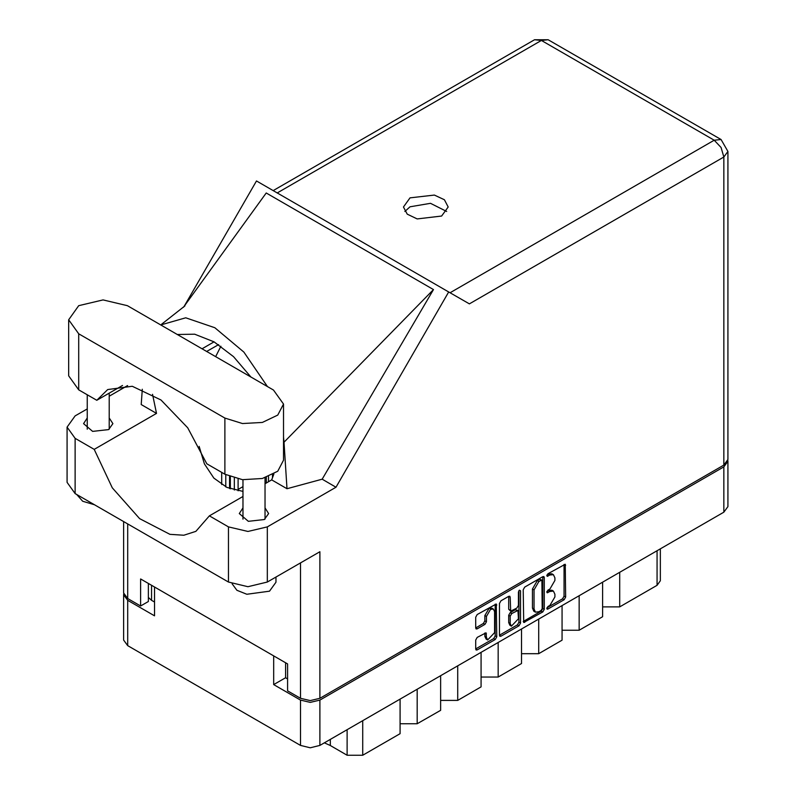 <?xml version="1.0" encoding="UTF-8"?>
<svg xmlns="http://www.w3.org/2000/svg" width="795" height="795" viewBox="0 0 795 795"><rect width="100%" height="100%" fill="white"/><g stroke="black" fill="none" stroke-linecap="round" stroke-linejoin="round"><path stroke-width="1.19" d="M493.427 609.049L491.876 608.145L488.985 608.433L484.89 615.519L486.451 616.423L490.535 609.338L493.427 609.049L494.629 611.693L494.629 632.611L487.643 639.985L486.451 637.342L486.003 632.86L477.199 637.431L475.668 640.074L475.668 648.988L476.116 649.982L477.199 649.873L495.235 639.458L496.766 636.805L496.319 604.041L477.199 614.565L475.668 617.208L475.668 627.98L476.116 628.974L477.199 628.865L484.92 624.403L486.451 621.76L486.451 616.423M519.473 590.158L520.546 590.774L519.473 590.158L518.4 592.017L518.4 605.432L516.869 608.076L510.668 611.146L510.221 597.264L509.774 596.27L508.691 596.379L510.221 597.264M523.219 589.761L523.667 622.525L542.786 612.001L544.317 609.358L544.317 577.577L543.869 576.594L542.786 576.693L524.75 587.117L523.219 589.761M727.892 461.279L727.892 506.604L723.897 512.179L319.858 745.452L310.209 747.757L300.55 745.452L127.657 645.629L123.662 640.055L123.662 594.73L127.657 600.305L154.528 615.817L154.528 587.038L273.679 655.835L273.679 684.614L300.55 700.127L310.209 702.432L319.858 700.127L723.897 466.854L727.892 461.279L727.803 460.385M549.971 605.383L547.874 606.595L547.109 609.149L547.874 609.069L564.112 599.688L565.643 597.045L565.195 564.281L547.874 573.761L547.109 576.305L549.971 575.024L553.429 574.676L554.86 577.846L554.86 580.489L549.971 588.966L547.874 590.178L547.109 592.732L549.971 591.44L553.429 591.092L554.86 594.263L554.86 596.916L549.971 605.383M519.016 625.735L500.969 636.149L499.896 636.258L499.439 635.235L517.456 624.83L519.016 625.735L520.546 623.081L520.546 590.774M500.969 636.149L499.439 635.265L499.439 603.485L500.969 600.841L508.691 596.379M242.962 486.61L238.093 489.432M273.679 684.614L285.594 677.738L285.594 662.712M285.594 677.738L287.621 678.9M151.567 585.339L151.567 600.354L154.528 602.063M123.752 593.835L123.662 594.73M151.567 600.354L148.377 597.443M619.693 572.34L619.693 606.873L657.077 585.289L657.077 550.756M602.56 582.228L602.56 616.761L579.197 630.256L562.065 630.256M619.693 606.873L602.56 606.873M579.197 595.723L579.197 630.256M562.065 605.611L562.065 640.144L538.702 653.639L521.57 653.639M538.702 619.106L538.702 653.639M521.57 628.994L521.57 663.527L498.207 677.012L498.207 642.479M481.074 652.377L481.074 686.91L457.711 700.395L457.711 665.862M481.074 677.012L498.207 677.012M440.579 675.76L440.579 710.283L417.206 723.778L417.206 689.245M440.579 700.395L457.711 700.395M400.074 699.133L400.074 733.666L362.699 755.25L347.117 755.25L347.117 729.711M400.074 723.778L417.206 723.778M330.342 739.4L330.342 745.561L347.117 755.25M660.307 548.898L660.307 580.797L657.077 585.289M330.342 745.561L324.37 742.848M553.429 591.092L551.869 590.198L548.411 590.536L549.971 591.44M546.92 591.4L548.411 590.536M553.429 574.676L551.869 573.781L548.411 574.119L549.971 575.024M546.92 574.984L548.411 574.119M546.92 607.817L562.552 598.794L564.082 596.141L564.082 564.4L565.643 565.265M523.219 621.501L541.226 611.107L542.756 608.453L542.756 576.713M541.107 610.5L542.17 608.652L541.862 580.062L538.891 581.423L533.992 589.89L533.992 608.96L535.433 612.13L538.891 611.782L541.107 610.5M541.862 580.062L539.547 579.237L541.107 580.141M535.433 612.13L533.872 611.226L532.441 608.066L532.441 588.996L537.331 580.519L539.547 579.237M508.661 596.399L508.661 609.248L510.668 611.146M518.986 590.576L518.986 622.187L520.546 623.081M510.221 623.528L511.423 626.172L518.4 618.798L517.952 610.441L511.751 613.502L510.221 616.155L510.221 623.528L508.661 622.624L509.863 625.277L511.423 626.172M517.952 610.441L515.319 609.646L516.869 610.55M508.661 622.624L508.661 615.25L510.191 612.607L515.319 609.646M517.456 624.83L518.986 622.187M487.643 639.985L486.093 639.091L484.89 636.437L484.89 632.989L486.451 633.854M475.668 627.951L483.36 623.509L484.89 620.855L484.89 615.519M477.199 649.873L475.668 648.958L493.685 638.554L495.206 635.911L495.206 604.17M127.349 305.707L103.052 299.894L78.755 305.707L68.688 319.739L78.755 333.761L224.846 418.11L242.445 423.546L262.3 422.413L277.723 415.109L283.507 404.089L273.45 390.057L127.349 305.707M276.004 577.071L276.004 582.228L269.555 591.222L246.857 594.263L236.91 590.268L232.13 583.838M94.734 504.865L82.64 501.297L76.469 494.311M242.962 507.945L239.325 513.53L248.368 521.341L264.338 519.503L268.63 513.53L264.993 507.945M87.212 418.021L83.574 423.596L92.618 431.417L108.577 429.578L112.87 423.596L109.233 418.021M441.583 216.091L448.132 206.968L444.365 199.793L434.328 195.043L409.972 197.846L403.423 206.968L407.189 214.143L417.226 218.893L441.583 216.091M404.824 211.46L409.972 206.829L430.542 203.351L446.73 211.46M68.688 319.739L68.688 375.846L78.755 389.878L96.811 400.302L107.742 389.56L132.278 386.281L160.988 400.014L187.739 427.839L206.789 463.803L224.846 474.227L242.445 479.653L262.3 478.53L277.723 471.226L283.507 460.196L283.507 404.089M723.897 465.055L723.897 156.973L727.892 151.398L727.892 459.48L723.897 465.055L319.858 698.328L319.858 551.75L267.368 582.049L247.901 586.71L228.433 582.049L75.167 493.566L67.108 482.327L67.108 427.104L75.167 438.353L75.167 493.566M67.108 427.104L75.167 415.865L87.212 408.918M109.233 396.198L127.588 385.605M142.255 389.262L141.172 404.516L156.536 413.39L94.237 449.354L75.167 438.353M228.433 582.049L228.433 526.837L209.363 515.826L242.962 496.428M228.433 526.837L247.901 531.487L267.368 526.837L335.997 487.216L322.134 479.216L287.035 488.726L271.671 479.852L264.993 483.708M183.496 307.248L266.226 192.966L433.504 289.549L283.974 442.179L287.035 488.726M322.134 479.216L433.504 289.549M335.997 487.216L448.718 291.974L256.517 181.002L184.152 306.343M148.377 583.49L148.377 601.477L140.586 605.969L127.657 598.506L123.662 592.931L123.662 521.56M319.858 698.328L310.209 700.634L300.55 698.328L287.621 690.865L287.621 663.885L140.586 578.999L140.586 605.969M448.718 291.974L469.229 303.819M94.237 449.354L112.274 487.852L139.642 518.608L169.882 534.359L183.834 535.274L195.858 531.378L209.363 515.826M220.95 346.213L215.604 356.667M199.138 446.422L204.454 463.902L213.845 478.053L226.982 487.474L242.962 491.38M273.848 473.989L271.671 479.852M283.974 442.179L283.507 436.992M267.527 386.638L243.896 352.125L214.898 327.719L185.762 317.801L160.679 324.946M156.536 413.39L152.511 394.34M177.206 334.486L194.686 334.188L214.103 341.82L233.521 356.617L251.001 377.098M122.519 385.456L96.811 400.302M272.516 477.865L272.516 474.744M268.462 476.612L268.462 481.71M266.285 482.963L266.285 477.397M234.356 490.048L234.356 478.103M230.302 476.791L230.302 488.816M238.093 490.823L238.093 478.988M225.79 486.898L225.79 474.744M221.735 472.429L221.735 484.602M229.526 488.528L229.526 476.483M723.897 512.179L723.897 466.854M319.858 700.127L319.858 745.452M127.657 600.305L127.657 645.629M300.55 745.452L300.55 700.127M362.699 720.717L362.699 755.25M546.801 592.037L547.874 592.653M546.801 575.62L547.874 576.236M564.082 596.141L565.643 597.045M562.552 598.794L564.112 599.688M546.801 608.453L547.874 609.069M542.786 576.693L544.317 577.577M542.756 608.453L544.317 609.358M541.226 611.107L542.786 612.001M523.219 621.541L524.75 622.425M537.331 580.519L538.891 581.423M532.441 588.996L533.992 589.89M532.441 608.066L533.992 608.96M508.661 609.248L510.221 610.153M510.191 612.607L511.751 613.502M508.661 615.25L510.221 616.155M484.89 636.437L486.451 637.342M484.89 620.855L486.451 621.76M483.36 623.509L484.92 624.403M475.668 627.98L477.199 628.865M495.235 604.15L496.766 605.035M495.206 635.911L496.766 636.805M493.685 638.554L495.235 639.458M450.079 292.759L714.238 140.248L541.345 40.426L277.187 192.937M300.55 698.328L300.55 562.9M127.657 523.865L127.657 598.506M267.368 526.837L267.368 582.049M727.892 151.398L721.065 139.572L714.238 140.248L721.065 147.453L723.897 156.973L469.388 303.909M214.103 341.82L202 348.806M218.575 344.583L206.63 351.479M534.518 39.75L541.345 40.426L548.182 39.75L534.518 39.75L273.182 190.631M224.846 474.227L224.846 418.11M78.755 389.878L78.755 333.761M87.212 394.757L87.212 429.181M242.962 479.713L242.962 519.105M184.927 305.916L161.723 324.161M721.065 139.572L548.182 39.75M264.993 477.805L264.993 519.105M109.233 393.128L109.233 429.181"/></g></svg>
